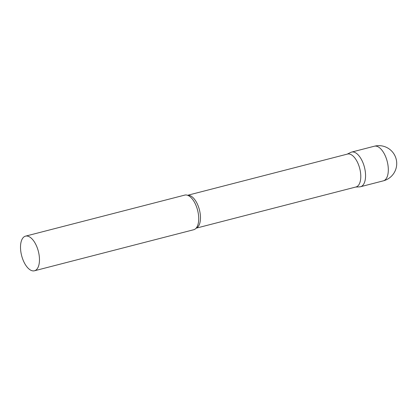 <?xml version="1.0" encoding="UTF-8"?>
<svg xmlns="http://www.w3.org/2000/svg" width="417" height="417" viewBox="0 0 417 417"><rect width="100%" height="100%" fill="white"/><g stroke="black" fill="none" stroke-linecap="round" stroke-linejoin="round"><path stroke-width="0.63" d="M351.161 152.231A17.884 8.632 75.5 0 1 351.62 152.085A17.884 8.632 75.5 0 1 364.317 166.764A17.884 8.632 75.5 0 1 361.007 186.571A17.884 8.632 75.5 0 1 360.549 186.722L383.301 180.853A17.884 17.884 0 0 0 396.03 158.606A17.884 17.884 0 0 0 374.372 146.216A17.884 8.632 75.5 0 1 386.934 160.42A17.884 8.632 75.5 0 1 383.76 180.707A17.884 8.632 75.5 0 1 383.301 180.853M196.099 228.188L356.024 186.962A16.993 8.199 -104.5 0 0 359.475 167.551A16.993 8.199 -104.5 0 0 347.543 154.055L187.614 195.286M355.638 187.061L359.715 186.847A17.884 8.632 -104.5 0 0 364.182 166.284A17.884 8.632 -104.5 0 0 350.827 152.372L347.158 154.16M34.455 270.784L193.712 229.731A17.884 8.632 -104.5 0 0 196.845 227.166A17.884 8.632 -104.5 0 0 197.345 209.292A17.884 8.632 -104.5 0 0 188.76 195.818A17.884 8.632 -104.5 0 0 184.783 195.093L25.526 236.147A17.884 8.632 -104.5 0 0 21.892 256.58A17.884 8.632 -104.5 0 0 34.455 270.784A17.884 8.632 -104.5 0 0 38.088 250.346A17.884 8.632 -104.5 0 0 25.526 236.147M196.126 228.156A16.993 8.199 -104.5 0 0 199.164 208.875A16.993 8.199 -104.5 0 0 187.655 195.297M351.62 152.085L374.372 146.216"/></g></svg>
